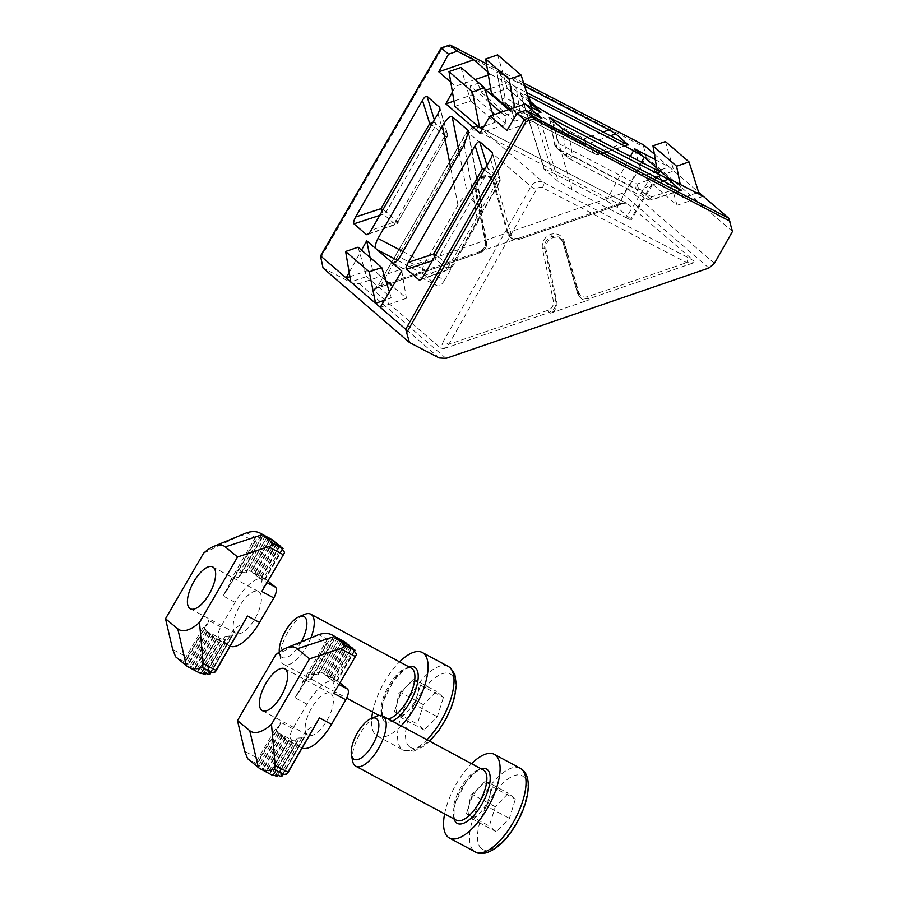 <?xml version="1.0" encoding="UTF-8"?>
<svg xmlns="http://www.w3.org/2000/svg" width="898" height="898" viewBox="0 0 898 898"><rect width="100%" height="100%" fill="white"/><g stroke="black" fill="none" stroke-linecap="round" stroke-linejoin="round"><path stroke-width="0.67" stroke-dasharray="4.49 3.37" d="M560.094 238.105A9.878 8.924 -49.2 0 1 561.654 239.16A9.878 8.924 -49.2 0 1 564.213 243.212L578.615 294.465A9.496 8.576 130.8 0 0 581.073 298.361A9.496 8.576 130.8 0 0 589.357 299.775L550.07 313.279A9.496 8.576 130.8 0 0 556.782 301.975L546.051 249.453A9.878 8.924 -49.2 0 1 549.857 239.463A9.878 8.924 -49.2 0 1 560.094 238.105M488.871 176.738A9.878 8.924 -49.2 0 1 490.431 177.782A9.878 8.924 -49.2 0 1 492.98 181.834L507.392 233.098A9.496 8.576 130.8 0 0 509.851 236.993A9.496 8.576 130.8 0 0 518.135 238.397L478.836 251.9A9.496 8.576 130.8 0 0 485.56 240.597L474.829 188.086A9.878 8.924 -49.2 0 1 478.634 178.085A9.878 8.924 -49.2 0 1 488.871 176.738M518.135 238.397L519.066 239.216L510.827 237.835L508.38 233.94L494.293 182.968L490.229 177.905C485.066 173.415 473.268 182.878 476.131 189.209L486.536 241.45C487.042 246.692 484.797 250.452 479.779 252.72L479.992 251.563C484 249.745 485.807 246.748 485.403 242.55L474.997 190.309C473.437 185.493 476.243 180.846 483.393 176.345C491.442 175.615 495.864 177.793 496.65 182.866L510.738 233.85C512.23 237.667 515.082 239.07 519.28 238.06L519.269 239.283L624.346 203.027L618.542 203.936L475.783 130.221L472.404 130.019L469.609 132.343L380.73 285.676L374.511 288.898L374.028 290.66L440.716 348.132L443.848 348.649L448.832 344.361L536.286 189.792C537.936 187.435 539.99 186.728 542.459 187.66L686.656 262.62L693.683 262.788L694.165 261.015L627.478 203.554L624.11 203.262L626.557 203.128L622.292 201.13A4.748 2.054 117.3 0 1 622.46 201.242L627.478 203.554M479.992 251.563L380.73 285.676L378.181 284.7L374.87 288.943L479.779 252.72L478.836 251.9M452.424 91.989L455.589 86.264L475.042 79.574M450.751 82.088L455.589 86.264M349.199 272.464L361.535 250.127M665.44 141.558L673.848 170.934L698.622 192.284M655.304 159.653L669.201 166.927L673.848 170.934L658.133 176.334L682.907 197.683L680.257 184.483M654.361 154.142L669.201 166.927L643.013 175.929L634.448 148.742M703.269 196.28L677.081 205.283L643.013 175.929M696.736 192.935L682.907 197.683M500.321 73.569L496.852 72.289L509.346 83.054L514.06 110.218L502.33 100.105A4.748 1.493 168.8 0 1 502.083 99.745A4.748 1.493 168.8 0 1 505.08 97.714L584.317 138.775A4.748 1.268 -109.8 0 0 587.034 144.196L598.764 154.299A4.748 0.954 -108.2 0 0 599.202 154.512A4.748 0.954 -108.2 0 0 599.146 151.549L519.897 110.488A4.748 1.818 170.1 0 1 514.06 110.218A4.748 4.288 -49.2 0 0 515.385 112.542L503.643 102.428A4.748 4.288 -49.2 0 1 502.33 100.105L496.852 72.289L502.083 99.745A4.748 4.748 0 0 0 503.643 102.428A4.748 4.288 -49.2 0 0 504.395 102.933L516.125 113.047L595.374 154.108L583.644 143.994L504.395 102.933A4.748 1.998 117.4 0 1 505.08 97.714L500.321 73.569L524.612 86.163M624.492 143.231L599.146 151.549A4.748 1.998 117.4 0 1 595.542 154.22L516.294 113.159A4.748 1.998 117.4 0 1 516.125 113.047A4.748 4.288 -49.2 0 1 515.385 112.542A4.748 4.748 0 0 0 516.294 113.159A4.748 1.998 117.4 0 0 519.897 110.488L515.8 86.915L526.61 92.516M515.8 86.915L509.346 83.054M529.079 100.352L520.268 92.662L527.609 95.682M488.355 75.005L490.51 74.265L487.839 71.952M490.51 74.265L506.977 82.874L490.645 88.487M529.753 102.507L506.977 82.874M464.221 144.623L477.815 222.244L444.667 280.12L399.756 257.187M477.815 222.244L482.159 209.077L467.723 195.944C465.512 195.091 462.268 198.166 457.991 205.159L424.844 263.035C422.217 268.154 421.678 271.78 423.25 273.924L397.488 260.386M392.684 263.092L436.866 285.654L423.25 273.924M444.667 280.12C441.636 284.902 439.032 286.743 436.866 285.654L392.359 262.979M655.338 169.34L626.175 217.731L572.228 189.792L550.44 114.989M626.175 217.731C630.587 219.954 632.102 220.38 630.722 219.022L617.106 207.292L606.352 200.658L552.416 172.708C545.928 169.419 543.268 168.375 544.413 169.587L520.672 93.111M660.479 171.395L631.305 219.786L630.722 219.022L659.514 171.249M520.268 92.662L544.008 169.138L558.264 181.531L572.228 189.792M450.033 44.956L449.101 46.359L643.698 146.845L646.1 157.004L627.747 188.681L622.157 193.317L359.323 283.656L352.555 283.263L323.067 268.042M646.1 157.004L732.487 231.448M643.698 146.845L643.743 144.982M694.165 261.015L687.475 257.266A4.748 1.942 117.5 0 1 686.656 262.62L587.382 296.744C583.184 297.743 580.31 296.318 578.75 292.456L564.023 240.922C561.609 234.939 557.153 232.728 550.631 234.288C544.424 237.094 541.674 241.787 542.37 248.364L553.426 301.167C553.875 305.399 552.102 308.429 548.094 310.248L448.832 344.361L443.477 341.117L440.716 348.132M541.853 118.502L506.932 130.502M460.988 67.462L470.586 100.98L454.871 106.379M470.586 100.98L495.359 122.33L484.101 126.203M492.183 112.216L472.056 94.874L453.973 101.092M541.045 112.228L514.846 121.23L512.466 112.924L504.654 115.606L506.124 124.227L479.925 133.23M506.124 124.227L494.764 114.45M488.995 102.114L470.26 85.972L472.056 94.874M504.654 115.606L500.871 112.351M484.92 89.194L478.084 83.29L470.26 85.972M512.466 112.924L508.683 109.657M514.846 121.23L480.789 91.877L478.084 83.29M509.604 109.343L516.316 115.124L514.79 107.558M497.649 54.857L507.258 88.374L491.543 93.785M507.258 88.374L532.031 109.724L516.316 115.124M485.975 90.092L480.789 91.877M677.081 205.283L669.538 178.983M370.055 257.479L372.356 268.951L349.917 276.674M401.788 271.016L406.424 298.304L392.639 286.428M385.848 280.58L372.356 268.951M358.111 247.186L366.53 276.562L350.815 281.961M366.53 276.562L391.304 297.911L384.411 300.28M406.424 298.304L380.236 307.307M658.133 176.334L656.73 168.061M531.234 107.199L532.031 109.724M493.058 115.034L495.359 122.33M389.395 291.872L391.304 297.911M485.335 168.207A4.748 1.605 162.7 0 1 487.996 168.487L499.737 178.601A4.748 1.942 163.8 0 1 499.984 178.994A4.748 1.942 163.8 0 1 497.178 181.755L448.472 266.796A4.748 1.268 70.2 0 1 448.338 269.827A4.748 1.268 70.2 0 1 447.776 269.658L436.035 259.544A4.748 0.954 71.8 0 1 434.565 256.85M662.881 181.205L639.679 189.557A4.748 4.288 -49.2 0 1 636.289 189.355L557.041 148.293L568.771 158.407L648.019 199.468L636.289 189.355A4.748 1.998 -62.6 0 1 636.963 184.135A4.748 1.268 -109.8 0 0 639.679 189.557L651.409 199.67A4.748 0.954 -108.2 0 0 651.847 199.872A4.748 0.954 -108.2 0 0 651.791 196.909L572.542 155.848A4.748 1.818 170.1 0 1 566.705 155.578L554.975 145.465A4.748 1.493 168.8 0 1 554.728 145.117A4.748 1.493 168.8 0 1 557.725 143.074L636.963 184.135L655.596 177.434M432.69 122.835A4.748 1.605 162.7 0 1 435.362 123.127L447.092 133.23A4.748 1.942 163.8 0 1 447.35 133.634A4.748 1.942 163.8 0 1 444.532 136.395L395.827 221.424A4.748 1.268 70.2 0 1 395.692 224.455A4.748 1.268 70.2 0 1 395.131 224.298L383.39 214.184A4.748 0.954 71.8 0 1 381.919 211.49M519.28 238.06L618.542 203.936A4.748 2.054 117.3 0 1 622.292 201.13L479.532 127.404A4.748 2.054 117.3 0 1 479.7 127.527L622.46 201.242M469.609 132.343L467.072 131.366L378.462 285.104L467.353 131.77L472.932 127.134L479.7 127.527L543.279 182.305C538.351 180.431 534.243 181.845 530.931 186.548L443.477 341.117M441.3 47.953L441.816 48.862L449.101 46.359M259.185 591.962A23.741 9.755 118.2 0 1 255.425 617.891A23.741 9.755 118.2 0 1 236.073 633.348A23.741 9.755 118.2 0 1 235.411 632.899A23.741 9.755 118.2 0 1 239.171 606.969A23.741 9.755 118.2 0 1 258.523 591.513A23.741 9.755 118.2 0 1 259.185 591.962M226.543 591.064L256.413 539.653L254.561 541.573L223.018 595.89L227.452 589.526L230.865 579.738L239.62 576.494L239.564 572.542L246.4 572.621L245.401 570.275L251.294 571.97L249.7 570.657L254.437 573.238L252.91 572.913L257.995 576.123L255.975 575.438L261.06 578.638L259.028 577.953L267.144 582.746M270.579 538.766L265.135 536.286L266.65 537.734L260.847 535.893L262.07 537.835L261.374 537.947L255.863 536.69L256.132 540.125M186.84 659.424L207.359 624.132L203.262 627.253L183.607 661.108L186.548 659.951L187.345 657.302L172.697 649.445M207.797 623.347L208.751 620.462L187.345 657.302M268.805 537.767L249.7 570.657M245.446 620.114L243.594 622.696L233.862 629.083L232.84 634.886L231.639 635.851L225.162 636.278L225.701 639.41L219.314 638.557L219.976 640.364L211.805 635.907L192.789 668.662L194.81 669.347L189.725 666.136L191.757 666.832L186.661 663.622L188.198 663.948L175.66 656.842M186.369 665.654L197.807 671.85L192.789 668.662M271.937 540.158L252.91 572.913M228.272 645.191L216.833 639.039L197.807 671.85L195.921 671.053L215.015 638.164L229.338 645.898A37.985 15.603 118.2 0 1 228.272 645.191L219.101 637.636A9.496 3.895 118.2 0 1 220.796 626.927L235.063 602.356A37.985 15.603 118.2 0 1 265.269 578.963A37.985 15.603 118.2 0 1 266.324 579.681L268.087 581.129M211.805 635.907L213.836 636.592L208.751 633.393L189.725 666.136M270.062 538.553L250.688 571.914L270.567 538.778M265.135 536.286L245.401 570.275M208.751 633.393L210.772 634.078L205.687 630.867L186.661 663.622M245.569 572.935L266.65 537.734L245.569 572.935M260.847 535.893L239.564 572.542M205.687 630.867L219.101 637.636M262.081 537.936L239.542 576.763L261.374 537.947L238.43 577.448M203.262 627.253L207.651 631.485M255.863 536.69L230.865 579.738M201.466 673.343L219.976 640.364L200.692 673.567M274.99 542.684L255.975 575.438M219.314 638.557L199.581 672.535M205.867 673.556L225.701 639.41L224.87 639.724L204.621 674.6M278.054 545.198L259.028 577.953M225.162 636.278L203.868 672.928M282.713 549.004L264.046 581.163L261.453 581.567L281.119 547.713M210.974 672.535L232.84 634.886L211.041 672.546M233.862 629.083L208.864 672.131M263.159 589.616L263.686 588.089L261.453 581.567M195.921 671.053L197.571 671.951M203.565 553.224L241.787 534.714L254.561 541.573M230.236 646.291A37.985 15.603 118.2 0 1 229.338 645.898M423.418 704.694L400.542 692.403L413.585 679.101L417.065 682.11A18.993 7.801 118.2 0 1 417.48 694.783A18.993 7.801 118.2 0 1 407.905 711.104A18.993 7.801 118.2 0 1 397.904 714.752L394.435 711.732L417.312 724.024L423.418 704.694L436.473 691.381L443.41 697.409L437.315 716.739L424.26 730.052L417.312 724.024M301.346 641.733A23.225 9.541 118.2 0 1 281.355 656.954A23.225 9.541 118.2 0 1 279.469 653.239A23.225 9.541 118.2 0 1 279.3 652.004M310.888 637.76A28.489 11.696 118.2 0 1 283.824 664.374A28.489 11.696 118.2 0 1 282.926 663.757A28.489 11.696 118.2 0 1 280.625 659.188A28.489 11.696 118.2 0 1 286.99 633.741A28.489 11.696 118.2 0 1 304.68 614.378M401.069 725.853A47.482 19.498 118.2 0 1 377.396 736.158A47.482 19.498 118.2 0 1 375.903 735.136A47.482 19.498 118.2 0 1 371.738 718.265M372.636 712.058A47.482 19.498 118.2 0 1 399.588 661.86M400.542 692.403L394.435 711.732M424.26 730.052L401.372 717.76L397.904 714.752A18.993 7.801 118.2 0 1 396.501 706.019A18.993 7.801 118.2 0 1 397.488 702.068A18.993 7.801 118.2 0 1 407.063 685.746A18.993 7.801 118.2 0 1 407.737 685.084A18.993 7.801 118.2 0 1 417.065 682.11L420.533 685.118L443.41 697.409M401.372 717.76L414.427 704.447L437.315 716.739M414.427 704.447L420.533 685.118M413.585 679.101L436.473 691.381M331.171 693.806A23.741 9.755 118.2 0 1 327.411 719.736A23.741 9.755 118.2 0 1 308.048 735.193A23.741 9.755 118.2 0 1 307.397 734.744A23.741 9.755 118.2 0 1 311.157 708.814A23.741 9.755 118.2 0 1 330.509 693.357A23.741 9.755 118.2 0 1 331.171 693.806M298.529 692.908L328.399 641.486L326.535 643.417L294.993 697.735L299.438 691.359L302.839 681.582L311.606 678.327L311.539 674.387L318.375 674.465L317.387 672.108L323.269 673.814L321.686 672.501L326.423 675.083L324.896 674.757L329.981 677.968L327.95 677.272L333.035 680.482L331.014 679.797L339.13 684.59M342.037 640.397L323.269 673.814L342.553 640.622L337.12 638.13L338.636 639.578L332.832 637.737L334.056 639.679L327.837 638.534L328.107 641.969M258.826 761.268L279.334 725.966L275.248 729.097L255.582 762.952L258.534 761.796L259.331 759.147L244.671 751.278M279.772 725.191L280.726 722.295L259.331 759.147M340.78 639.612L321.686 672.501M317.432 721.958L315.568 724.54L305.836 730.927L304.826 736.73L303.625 737.696L297.137 738.111L297.676 741.243L291.3 740.39L291.962 742.208L283.79 737.752L264.764 770.506L266.796 771.191L261.711 767.981L263.731 768.666L258.646 765.466L260.173 765.792L247.646 758.687M258.355 767.498L269.793 773.694L264.764 770.506M343.912 642.003L324.896 674.757M300.258 747.024L288.819 740.884L269.793 773.694L267.896 772.897L287.001 740.008L301.313 747.742A37.985 15.603 118.2 0 1 300.258 747.024L291.075 739.469A9.496 3.895 118.2 0 1 292.77 728.772L307.037 704.2A37.985 15.603 118.2 0 1 337.244 680.807A37.985 15.603 118.2 0 1 338.299 681.515L340.073 682.974M283.79 737.752L285.811 738.437L280.726 735.226L261.711 767.981M337.12 638.13L317.387 672.108M280.726 735.226L282.758 735.922L277.673 732.712L258.646 765.466M317.555 674.78L338.636 639.578L317.555 674.78M332.832 637.737L311.539 674.387M277.673 732.712L291.075 739.469M334.067 639.78L311.516 678.607L334.056 639.679L333.349 639.791L310.405 679.292M275.248 729.097L279.637 733.329M327.837 638.534L302.839 681.582M273.452 775.176L291.962 742.208L272.666 775.412M346.976 644.517L327.95 677.272M291.3 740.39L271.555 774.379M277.841 775.389L296.856 741.557L276.595 776.444M350.04 647.043L331.014 679.797M297.137 738.111L275.854 774.772M354.699 650.848L336.02 683.008L333.439 683.412L353.094 649.557M282.96 774.379L304.826 736.73L283.016 774.39M305.836 730.927L280.838 773.975M335.145 691.449L335.672 689.933L333.439 683.412M267.896 772.897L269.546 773.795M275.54 655.069L313.761 636.559L326.535 643.417M302.222 748.135A37.985 15.603 118.2 0 1 301.313 747.742M495.281 806.741L472.393 794.461L485.436 780.991L488.972 783.898A18.993 7.801 118.2 0 1 489.522 796.447A18.993 7.801 118.2 0 1 480.003 812.825A18.993 7.801 118.2 0 1 469.946 816.652L466.421 813.745L489.298 826.025L495.281 806.741L508.324 793.271L515.385 799.085L509.413 818.37L496.37 831.84L489.298 826.025M352.6 761.033A28.489 11.696 118.2 0 1 358.964 735.585A28.489 11.696 118.2 0 1 376.666 716.211M444.611 813.891A47.482 19.498 118.2 0 1 471.562 763.704M472.393 794.461L466.421 813.745M496.37 831.84L473.482 819.56L469.946 816.652A18.993 7.801 118.2 0 1 468.487 807.863A18.993 7.801 118.2 0 1 469.407 804.103A18.993 7.801 118.2 0 1 478.915 787.726A18.993 7.801 118.2 0 1 479.723 786.929A18.993 7.801 118.2 0 1 488.972 783.898L492.508 786.805L515.385 799.085M473.482 819.56L486.525 806.09L509.413 818.37M486.525 806.09L492.508 786.805M485.436 780.991L508.324 793.271M550.631 234.288L551.664 236.511L558.736 236.937L562.9 242.09L577.639 293.624L580.13 297.552L588.415 298.967L693.683 262.788M542.37 248.364A1.897 0.64 168.2 0 1 544.738 248.331C544.154 242.808 546.455 238.868 551.664 236.511M472.404 130.019A4.748 1.111 71 0 1 472.427 126.944L467.353 131.77L530.931 186.548L536.286 189.792M475.783 130.221A4.748 2.054 117.3 0 1 479.532 127.404C475.76 126.281 473.392 126.124 472.427 126.944A4.748 1.111 71 0 1 472.932 127.134M564.213 243.212L562.9 242.09A1.897 0.673 -16 0 1 562.799 241.944L560.307 238.004L561.654 239.16M496.65 182.866A1.897 0.73 -15.4 0 1 494.293 182.968L492.98 181.834M474.829 188.086L476.131 189.209A1.897 0.696 168.7 0 1 476.232 189.377C475.087 182.496 482.237 173.067 491.778 178.949L490.431 177.782M548.094 310.248L549.127 312.47C554.133 310.203 556.356 306.42 555.795 301.133L544.738 248.331L546.051 249.453M443.848 348.649L549.127 312.47L550.07 313.279M523.601 82.942L486.447 63.758L523.59 82.93M374.028 290.66L378.462 285.104M687.475 257.266L543.279 182.305A4.748 1.942 117.5 0 1 542.459 187.66M589.357 299.775L587.382 296.744M359.323 283.656L446.037 358.369M622.157 193.317L708.87 268.031M627.747 188.681L714.415 263.372M352.555 283.263L439.234 357.954M320.653 257.872L441.816 48.862M641.599 162.224L617.106 207.292M536.476 106.727L558.264 181.531M530.28 101.384L552.416 172.708M606.352 200.658L630.407 156.42M459.338 153.143L467.723 195.944M481.586 207.887L468.554 133.476M457.991 205.159L450.74 168.151M402.978 251.552L424.844 263.035M561.98 128.414L566.705 155.578A4.748 4.288 -49.2 0 0 568.03 157.902L556.289 147.788A4.748 4.288 -49.2 0 1 554.975 145.465L549.497 117.649M677.137 188.591L651.791 196.909A4.748 1.998 -62.6 0 1 648.188 199.581A4.748 1.998 -62.6 0 1 648.019 199.468A4.748 4.288 -49.2 0 0 651.409 199.67L680.426 190.152M681.043 190.297L651.847 199.872A4.748 4.748 0 0 1 648.188 199.581L568.939 158.519A4.748 4.748 0 0 1 568.03 157.902A4.748 4.288 -49.2 0 0 568.771 158.407A4.748 1.998 -62.6 0 0 568.939 158.519A4.748 1.998 -62.6 0 0 572.542 155.848L568.445 132.275M553.37 120.994L557.725 143.074A4.748 1.998 -62.6 0 0 557.041 148.293A4.748 4.288 -49.2 0 1 556.289 147.788A4.748 4.748 0 0 1 554.728 145.117L549.273 117.391M421.095 279.256L447.776 269.658A4.748 4.288 -49.2 0 0 450.549 267.335L499.254 182.305L487.524 172.192L438.819 257.221L450.852 267.716L448.472 266.796L423.789 275.675M435.575 255.088L438.819 257.221A4.748 4.288 -49.2 0 1 436.035 259.544L432.331 260.768M487.008 165.288L487.996 168.487A4.748 4.288 -49.2 0 1 487.524 172.192L484.28 170.048M490.589 159.036L497.178 181.755L499.254 182.305A4.748 4.288 -49.2 0 0 499.737 178.601L492.497 153.637M610.236 135.845L587.034 144.196A4.748 4.288 -49.2 0 1 583.644 143.994A4.748 1.998 117.4 0 1 584.317 138.775L602.951 132.073M628.398 144.937L599.202 154.512A4.748 4.748 0 0 1 595.542 154.22A4.748 1.998 117.4 0 1 595.374 154.108A4.748 4.288 -49.2 0 0 598.764 154.299L627.781 144.78M434.363 119.928L435.362 123.127A4.748 4.288 130.8 0 1 434.879 126.831L386.174 211.861L397.904 221.974L446.609 136.934L431.635 124.687M368.449 233.895L395.131 224.298A4.748 4.288 130.8 0 0 397.904 221.974L446.609 136.934A4.748 4.288 130.8 0 0 447.092 133.23L439.852 108.276M382.93 209.728L386.174 211.861A4.748 4.288 130.8 0 1 383.39 214.184L379.686 215.397M437.943 113.676L444.532 136.395L446.901 137.315A4.748 4.748 0 0 0 447.35 133.634L439.773 107.524M367.271 234.681L395.692 224.455A4.748 4.748 0 0 0 398.207 222.356L395.827 221.424L371.143 230.315M510.738 233.85A1.897 0.73 -15.4 0 1 508.38 233.94L507.392 233.098M474.997 190.309A1.897 0.696 168.7 0 0 476.232 189.377L486.637 241.618A1.897 0.696 168.7 0 0 486.536 241.45L485.56 240.597M556.782 301.975L555.795 301.133A1.897 0.64 168.2 0 0 553.426 301.167M578.615 294.465L577.639 293.624A1.897 0.673 -16 0 1 577.537 293.489L562.799 241.944A1.897 0.673 -16 0 1 564.023 240.922M578.75 292.456A1.897 0.673 -16 0 0 577.537 293.489L580.13 297.552M375.151 288.819L479.981 252.787C484.965 250.598 487.187 246.871 486.637 241.618A1.897 0.696 168.7 0 1 485.403 242.55M273.463 540.484L254.437 573.238M216.396 638.747L197.369 671.502M273.666 541.236L254.875 573.598M213.769 636.581L194.743 669.336M213.331 636.222L194.316 668.976M210.704 634.067L191.689 666.821M210.278 633.707L191.252 666.462M207.651 631.552L188.625 664.295M207.225 631.171L188.198 663.948M276.528 542.998L257.502 575.753M276.73 543.75L257.928 576.112M279.581 545.524L260.555 578.267M279.783 546.265L260.992 578.626M282.646 548.038L263.619 580.793M231.639 635.851L209.2 674.499M284.498 552.259L263.686 588.089M243.594 622.696L214.622 672.568M220.796 626.927L208.751 620.462M235.063 602.356L223.018 595.89M256.368 538.025L246.636 532.806M266.324 579.681L254.875 573.53M448.248 666.428A47.482 19.498 -61.8 0 0 409.668 697.117A47.482 19.498 -61.8 0 0 401.844 749.055A47.482 19.498 -61.8 0 0 403.325 750.088A47.482 19.498 -61.8 0 0 427.01 739.772M409.297 746.62A41.779 17.163 118.2 0 1 417.132 699.239A41.779 17.163 118.2 0 1 451.436 674.813A41.779 17.163 118.2 0 1 443.601 722.194A41.779 17.163 118.2 0 1 409.297 746.62M392.269 721.128A30.858 12.673 118.2 0 1 384.288 720.858A30.858 12.673 118.2 0 1 386.611 692.504A30.858 12.673 118.2 0 1 409.028 666.933M379.068 715.504L383.94 718.041C381.886 718.871 381.1 705.996 384.052 699.688L393.56 680.886L403.662 670.323C407.636 667.786 410.229 667.091 411.419 668.213A28.489 11.696 -61.8 0 0 388.273 686.622A28.489 11.696 -61.8 0 0 383.581 717.794A28.489 11.696 -61.8 0 0 384.467 718.411A28.489 11.696 -61.8 0 0 388.149 718.916M345.438 642.328L326.423 675.083M288.381 740.592L269.355 773.346M345.651 643.08L326.85 675.431M285.755 738.425L266.728 771.18M285.317 738.066L266.291 770.821M282.69 735.911L263.664 768.666M282.253 735.552L263.237 768.306M279.626 733.385L260.611 766.14M279.211 733.015L260.173 765.792M348.503 644.843L329.476 677.597M348.705 645.595L329.914 677.956M351.567 647.357L332.541 680.112M333.035 680.482L351.814 648.143L332.978 680.471M354.62 649.883L335.605 682.637M303.625 737.696L281.175 776.343M356.472 654.103L335.672 689.933M315.568 724.54L286.608 774.413M292.77 728.772L280.726 722.295M307.037 704.2L294.993 697.735M328.342 639.87L318.622 634.65M338.299 681.515L326.861 675.375M520.223 768.273A47.482 19.498 -61.8 0 0 481.519 799.186A47.482 19.498 -61.8 0 0 473.987 851.046A47.482 19.498 -61.8 0 0 475.311 851.933M481.418 848.588A41.779 17.163 118.2 0 1 488.882 801.476A41.779 17.163 118.2 0 1 523.265 776.523A41.779 17.163 118.2 0 1 515.811 823.634A41.779 17.163 118.2 0 1 481.418 848.588M455.656 819.717A28.489 11.696 -61.8 0 0 456.453 820.256L455.982 819.93C453.838 820.727 453.086 807.818 456.027 801.532L465.534 782.73L475.648 772.168C479.622 769.631 482.204 768.924 483.405 770.057A28.489 11.696 -61.8 0 0 460.18 788.601A28.489 11.696 -61.8 0 0 455.656 819.717M454.062 818.965A30.858 12.673 118.2 0 1 460.663 790.184A30.858 12.673 118.2 0 1 481.014 768.778M510.827 237.835L510.827 237.835C512.612 239.62 515.43 240.103 519.269 239.283L624.11 203.262M510.805 237.824L509.851 236.993M581.073 298.361L580.108 297.541M419.916 280.053L448.338 269.827A4.748 4.748 0 0 0 450.852 267.716L499.546 182.676A4.748 4.748 0 0 0 499.984 178.994L492.418 152.896M482.159 209.077L468.565 131.456M190.309 608.777L236.073 633.348M227.138 590.121L256.345 539.844M186.694 659.772L207.55 623.852M273.722 541.269L254.942 573.598M216.889 639.107L197.874 671.861M270.624 538.8L251.328 572.037M213.836 636.592L194.81 669.347M266.684 537.801L246.378 572.767M210.772 634.078L191.757 666.832M207.719 631.552L188.692 664.307M276.775 543.784L257.995 576.123M220.605 640.499L201.522 673.365M279.839 546.298L261.06 578.638M225.679 639.556L205.923 673.567M282.758 549.06L264.113 581.163M265.269 578.963L251.665 571.667M212.759 566.941L258.523 591.513M279.469 653.239L280.625 659.188M377.396 736.158L403.325 750.088L413.574 751.199L423.306 746.575L429.693 741.22M283.824 664.374L346.662 698.105M407.737 685.084L398.678 693.705L396.501 706.019M262.283 710.621L308.048 735.193M299.124 691.965L328.32 641.688M258.669 761.616L279.536 725.685M345.696 643.114L326.917 675.442M288.875 740.951L269.849 773.706M342.609 640.644L323.302 673.882M285.811 738.437L266.796 771.191M338.658 639.645L318.363 674.6M282.758 735.922L263.731 768.666M279.693 733.397L260.667 766.151M348.761 645.628L329.981 677.968M292.591 742.343L273.508 775.199M297.653 741.4L277.909 775.412M354.744 650.893L336.099 683.008M337.244 680.807L323.639 673.511M284.745 668.785L330.509 693.357M479.723 786.929L470.653 795.538L468.487 807.863"/><path stroke-width="1.35" d="M419.916 280.053L419.097 279.974C420.197 280.412 421.757 278.986 423.789 275.675L490.589 159.036C492.34 155.736 492.856 153.524 492.138 152.424L479.644 141.66L487.008 165.288M421.095 279.256L419.097 279.974L406.592 269.209C405.885 268.087 406.457 265.797 408.309 262.328L475.098 145.701C477.04 142.546 478.555 141.199 479.644 141.66M492.497 153.637L492.418 152.896M468.554 133.476L467.993 130.266L468.565 131.456L464.221 144.623L399.756 257.187C397.152 261.397 394.75 263.361 392.549 263.047L401.788 271.016L380.236 307.307L405.694 329.252L524.365 119.524L533.098 116.527L728.738 218.225L732.487 231.448L714.415 263.372L708.87 268.031L446.037 358.369L439.234 357.954L409.443 342.475L405.694 329.252M453.973 101.092L445.857 103.876L479.925 133.23L490.14 116.033L525.061 104.033L541.853 118.502L525.869 110.308L517.136 113.305L526.116 121.499L406.906 332.204M517.136 113.305L506.932 130.502L490.14 116.033M445.857 103.876L452.424 91.989M448.529 54.183L457.262 51.175L449.977 44.911L486.435 63.747L450.033 44.956L441.3 47.953L448.529 54.183L438.796 71.795L450.751 82.088M441.311 47.964L320.698 256.009L346.168 277.953L349.199 272.464M361.535 250.127L366.698 240.776L370.055 257.479M392.684 263.092L366.698 240.776M375.936 248.735C374.96 246.299 375.645 242.864 377.991 238.43L442.456 125.866C446.733 118.873 449.977 115.797 452.188 116.65L459.338 153.143M467.993 130.266L452.188 116.65M379.686 215.397L353.958 223.838L366.451 234.614L368.449 233.895M353.958 223.838C353.24 222.726 353.812 220.437 355.664 216.968L422.453 100.34C424.395 97.186 425.91 95.839 426.999 96.299L439.773 107.524M439.852 108.276L439.492 107.064C440.211 108.164 439.694 110.375 437.943 113.676L371.143 230.315C369.112 233.615 367.551 235.052 366.451 234.614L367.271 234.681M656.73 168.061L652.958 145.846L665.44 141.558L689.058 161.921L698.622 192.284L696.736 192.935M380.236 307.307L375.589 303.311L369.258 271.836L381.74 267.548L389.395 291.872M349.917 276.674L346.168 277.953L375.589 303.311L384.411 300.28M409.443 342.475L323.067 268.042L320.496 256.02L441.154 47.863L449.516 45.136M527.609 95.682L633.573 150.583L643.686 156.712L669.538 178.983L703.269 196.28L698.622 192.284M524.612 86.163L609.012 129.896L615.714 133.881L628.398 144.937M627.781 144.78L526.61 92.516M680.426 190.152L668.359 179.241L662.881 181.205M549.273 117.391L561.98 128.414L568.445 132.275L681.043 190.297M549.497 117.649L668.359 179.241M525.869 110.308L533.086 116.527L533.401 118.996L526.116 121.499M703.269 196.28L728.738 218.225M529.079 100.352L536.476 106.727L550.44 114.989L655.338 169.34C659.244 171.316 660.906 171.877 660.299 171.024L660.479 171.395M643.686 156.712L634.448 148.742L655.304 159.653M643.63 144.926L654.361 154.142M457.262 51.175L473.717 59.796L487.839 71.952M525.061 104.033L541.045 112.228L529.753 102.507M475.042 79.574L488.355 75.005M438.796 71.795L473.717 59.796M350.815 281.961L345.629 251.474L369.258 271.836M472.427 91.809L448.966 71.593L454.871 106.379L479.644 127.729L472.427 91.809L484.449 87.678L493.058 115.034M484.101 126.203L479.644 127.729M494.764 114.45L492.183 112.216M500.871 112.351L488.995 102.114M508.683 109.657L484.92 89.194M514.79 107.558L509.099 79.204L485.627 58.987L491.543 93.785L509.604 109.343M490.645 88.487L485.975 90.092M392.639 286.428L385.848 280.58M680.257 184.483L676.587 166.209L689.058 161.921M652.958 145.846L676.587 166.209M509.099 79.204L521.121 75.073L531.234 107.199M485.627 58.987L497.649 54.857L521.121 75.073M448.966 71.593L460.988 67.462L484.449 87.678M345.629 251.474L358.111 247.186L381.74 267.548M434.565 256.85A4.748 0.954 71.8 0 1 433.655 254.011L482.349 168.981A4.748 1.605 162.7 0 1 485.335 168.207M381.919 211.49A4.748 0.954 71.8 0 1 381.01 208.65L429.704 123.621A4.748 1.605 162.7 0 1 432.69 122.835M441.3 47.953L441.816 48.862M213.421 567.39A23.741 9.755 118.2 0 1 209.661 593.32A23.741 9.755 118.2 0 1 190.309 608.777A23.741 9.755 118.2 0 1 189.646 608.328A23.741 9.755 118.2 0 1 193.407 582.398A23.741 9.755 118.2 0 1 212.759 566.941A23.741 9.755 118.2 0 1 213.421 567.39M273.463 540.484L260.353 533.221A75.96 31.194 118.2 0 1 262.463 534.636L273.172 543.447L281.119 547.713L283.139 548.397L278.054 545.198L280.075 545.883L274.99 542.684L277.022 543.369L271.937 540.158L273.463 540.484M268.805 537.767L270.062 538.553M188.49 667.068L200.692 673.567L199.581 672.535L205.227 674.656L203.868 672.928L209.2 674.499L209.896 674.387L208.864 672.131L211.917 672.703L202.196 667.483A75.96 31.194 118.2 0 1 188.49 667.068A75.96 31.194 118.2 0 1 186.369 665.654L175.66 656.842L172.697 649.445L165.513 618.733L203.565 553.224A47.482 19.498 -61.8 0 1 213.847 546.366L246.636 532.806A75.96 31.194 118.2 0 1 260.353 533.221M200.692 673.567L201.466 673.343M204.621 674.6L205.867 673.556M209.2 674.499L210.974 672.535M281.119 547.713L284.498 552.259L284.217 553.348L261.756 591.468L284.217 553.348M214.622 672.568L247.489 616.039L215.397 671.85L211.917 672.703M268.087 581.129L275.506 587.236A9.496 3.895 118.2 0 1 273.8 597.933L259.544 622.505A37.985 15.603 118.2 0 1 230.236 646.291M283.162 554.627L268.513 546.759L237.555 556.985L199.502 622.494L203.173 663.499L215.947 670.357M165.513 618.733L177.759 628.802A47.482 19.498 -61.8 0 0 199.502 622.494M237.555 556.985L225.308 546.916A47.482 19.498 -61.8 0 0 213.847 546.366M202.196 667.483L203.173 663.499M268.513 546.759C272.15 545.445 273.699 544.345 273.172 543.447M279.3 652.004A23.225 9.541 118.2 0 1 285.16 631.586A23.225 9.541 118.2 0 1 299.09 616.702A23.225 9.541 118.2 0 1 304.781 617.049A23.225 9.541 118.2 0 1 301.346 641.733M299.09 616.702L304.68 614.378A28.489 11.696 118.2 0 1 310.764 614.176A28.489 11.696 118.2 0 1 311.662 614.793A28.489 11.696 118.2 0 1 310.888 637.76M371.738 718.265A47.482 19.498 118.2 0 1 372.636 712.058M399.588 661.86A47.482 19.498 118.2 0 1 422.307 652.509A47.482 19.498 118.2 0 1 423.8 653.531A47.482 19.498 118.2 0 1 401.069 725.853M285.407 669.235A23.741 9.755 118.2 0 1 281.635 695.164A23.741 9.755 118.2 0 1 262.283 710.621A23.741 9.755 118.2 0 1 261.621 710.172A23.741 9.755 118.2 0 1 265.393 684.242A23.741 9.755 118.2 0 1 284.745 668.785A23.741 9.755 118.2 0 1 285.407 669.235M345.438 642.328L332.327 635.066A75.96 31.194 118.2 0 1 334.438 636.48L345.146 645.292L353.094 649.557L355.125 650.242L350.04 647.043L352.061 647.727L346.976 644.517L348.996 645.213L343.912 642.003L345.438 642.328M340.78 639.612L342.037 640.397M260.465 768.913L272.666 775.412L271.555 774.379L277.201 776.501L275.854 774.772L281.175 776.343L281.882 776.231L280.838 773.975L283.891 774.547L274.171 769.328A75.96 31.194 118.2 0 1 260.465 768.913A75.96 31.194 118.2 0 1 258.355 767.498L247.646 758.687L244.671 751.278L237.499 720.578L275.54 655.069A47.482 19.498 -61.8 0 1 285.822 648.199L318.622 634.65A75.96 31.194 118.2 0 1 332.327 635.066M272.666 775.412L273.452 775.176M276.595 776.444L277.841 775.389M281.175 776.343L282.96 774.379M353.094 649.557L356.472 654.103L356.203 655.192L333.742 693.312L356.203 655.192M286.608 774.413L319.475 717.872L287.382 773.694L283.891 774.547M340.073 682.974L347.481 689.069A9.496 3.895 118.2 0 1 345.786 699.778L331.519 724.349A37.985 15.603 118.2 0 1 302.222 748.135M355.137 656.46L340.488 648.603L309.529 658.829L271.488 724.338L275.158 765.332L287.932 772.19M237.499 720.578L249.734 730.646A47.482 19.498 -61.8 0 0 271.488 724.338M309.529 658.829L297.294 648.76A47.482 19.498 -61.8 0 0 285.822 648.199M274.171 769.328L275.158 765.332M340.488 648.603C344.125 647.29 345.685 646.178 345.146 645.292M353.419 758.866A23.225 9.541 118.2 0 1 351.455 755.083A23.225 9.541 118.2 0 1 356.641 734.328A23.225 9.541 118.2 0 1 371.065 718.546A23.225 9.541 118.2 0 1 376.677 718.815A23.225 9.541 118.2 0 1 372.524 745.003A23.225 9.541 118.2 0 1 353.419 758.866M371.065 718.546L376.666 716.211A28.489 11.696 118.2 0 1 382.75 716.02A28.489 11.696 118.2 0 1 383.547 716.548A28.489 11.696 118.2 0 1 379.023 747.664A28.489 11.696 118.2 0 1 355.799 766.219A28.489 11.696 118.2 0 1 355.013 765.68A28.489 11.696 118.2 0 1 352.6 761.033L351.455 755.083M471.562 763.704A47.482 19.498 118.2 0 1 494.293 754.342A47.482 19.498 118.2 0 1 495.617 755.229A47.482 19.498 118.2 0 1 488.085 807.089A47.482 19.498 118.2 0 1 449.382 838.002A47.482 19.498 118.2 0 1 448.057 837.116A47.482 19.498 118.2 0 1 444.611 813.891M643.743 144.982L523.601 82.942L643.675 144.948M729.951 221.177L533.401 118.996M644.27 157.33L641.599 162.224M528.675 96.232L530.28 101.384M630.407 156.42L633.573 150.583M397.488 260.386L376.498 249.363M450.74 168.151L442.456 125.866M377.991 238.43L402.978 251.552M552.966 118.94L553.37 120.994M655.596 177.434L661.658 175.256M432.331 260.768L406.592 269.209M408.309 262.328L433.655 254.011L435.575 255.088M484.28 170.048L482.349 168.981L475.098 145.701M615.714 133.881L610.236 135.845M602.951 132.073L609.012 129.896M426.999 96.299L434.363 119.928M355.664 216.968L381.01 208.65L382.93 209.728M431.635 124.687L429.704 123.621L422.453 100.34M283.072 548.397L282.713 549.004M273.901 540.776L262.463 534.636L225.308 546.916M273.8 597.933L261.756 591.468M259.544 622.505L247.489 616.039M267.144 582.746L275.506 587.236M186.369 665.654L177.759 628.802M427.01 739.772A47.482 19.498 -61.8 0 0 449.73 667.461A47.482 19.498 -61.8 0 0 448.248 666.428L450.594 668.045L454.871 674.465L456.352 685.129L454.601 697.028L451.245 707.557L446.082 718.77L439.178 729.984L429.693 741.22M409.028 666.933A30.858 12.673 118.2 0 1 415.415 667.809A30.858 12.673 118.2 0 1 413.697 694.805A30.858 12.673 118.2 0 1 392.269 721.128M388.149 718.916A28.489 11.696 -61.8 0 0 409.611 696.186A28.489 11.696 -61.8 0 0 412.317 668.83A28.489 11.696 -61.8 0 0 411.419 668.213L310.764 614.176M355.058 650.231L354.699 650.848M345.887 642.62L334.438 636.48L297.294 648.76M345.786 699.778L333.742 693.312M331.519 724.349L319.475 717.872M339.13 684.59L347.481 689.069M258.355 767.498L249.734 730.646M521.547 769.159A47.482 19.498 -61.8 0 0 520.223 768.273L522.31 769.676C534.355 778.914 526.879 810.018 511.389 831.503C503.688 842.84 495.112 850.013 485.661 853.01C479.959 853.616 476.512 853.257 475.311 851.933A47.482 19.498 -61.8 0 0 514.026 821.019A47.482 19.498 -61.8 0 0 521.547 769.159M481.014 768.778A30.858 12.673 118.2 0 1 487.288 769.564A30.858 12.673 118.2 0 1 481.777 804.361A30.858 12.673 118.2 0 1 456.375 822.793A30.858 12.673 118.2 0 1 454.062 818.965M355.799 766.219L456.453 820.256A28.489 11.696 -61.8 0 0 479.678 801.701A28.489 11.696 -61.8 0 0 484.19 770.585A28.489 11.696 -61.8 0 0 483.405 770.057L382.75 716.02M205.923 673.567L205.249 674.735M283.139 548.397L282.758 549.06M211.041 672.546L209.907 674.499M422.307 652.509L448.248 666.428M346.662 698.105L379.068 715.504M277.909 775.412L277.235 776.579M355.125 650.242L354.744 650.893M283.016 774.39L281.893 776.343M494.293 754.342L520.223 768.273M449.382 838.002L475.311 851.933"/></g></svg>
